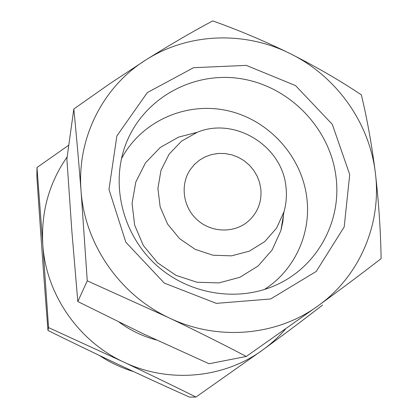 <?xml version="1.0" encoding="UTF-8"?>
<svg xmlns="http://www.w3.org/2000/svg" width="418" height="418" viewBox="0 0 418 418"><rect width="100%" height="100%" fill="white"/><g stroke="black" fill="none" stroke-linecap="round" stroke-linejoin="round"><path stroke-width="0.63" d="M318.532 305.495C341.689 288.634 362.558 273.006 381.132 258.617C380.61 230.072 378.687 201.523 375.369 172.958C369.481 122.631 336.323 76.322 290.583 53.817C245.1 30.854 188.481 32.667 145.887 59.92C103.032 86.589 76.614 138.217 81.071 191.157C84.776 244.044 119.809 294.873 168.976 317.8C217.851 341.454 277.39 335.905 318.532 305.495C360.175 275.582 381.796 223.17 375.369 172.958C371.759 144.612 367.088 118.571 361.351 94.844C339.782 80.434 316.191 66.76 290.583 53.817C264.777 41.157 238.824 30.185 212.725 20.9C192.128 31.857 169.849 44.862 145.887 59.92L109.809 83.704L73.814 108.999C76.29 134 78.709 161.385 81.071 191.157L87.268 280.833L168.976 317.8C196.434 330.931 222.198 343.815 246.28 356.46L318.532 305.495M246.28 356.46L209.042 363.749L142.543 333.486L77.811 301.55L71.875 231.358L66.875 159.054L73.814 108.999M67.183 156.86C49.037 182.922 40.917 212.234 42.819 244.791L36.993 167.508L68.803 145.145M48.561 327.607L42.819 244.791C45.975 294.032 78.192 341.041 123.718 362.072L48.561 327.607L47.965 330.46C94.17 353.341 141.331 375.552 189.448 397.1L195.953 397.058C173.251 385.762 149.174 374.1 123.718 362.072C168.971 383.766 224.393 378.306 263 349.741C271.251 343.732 278.696 336.898 285.337 329.243M322.565 305.067C304.623 318.981 284.768 333.872 263 349.741L195.953 397.058M260.858 189.14L259.578 182.509L257.169 176.171L253.705 170.309L249.3 165.1L244.075 160.7L238.197 157.246L231.844 154.843L225.197 153.563L218.462 153.443L211.848 154.498L205.551 156.693L199.767 159.969L194.673 164.232L190.436 169.347C180.006 184.385 182.844 206.832 196.993 219.664C211.033 232.627 233.641 233.469 247.696 221.749C257.498 213.164 261.882 202.291 260.858 189.14M286.032 187.546C282.793 146.295 235.094 116.46 197.197 132.313L181.522 141.153L169.102 154.179L160.987 170.377L157.905 188.434L160.151 206.858L167.592 224.09L179.604 238.668L195.19 249.347L213.013 255.231L231.562 255.842L249.274 251.171L264.693 241.656L276.57 228.134L283.989 211.743C286.22 203.843 286.905 195.781 286.032 187.546M195.227 132.814L178.752 137.052L160.214 147.481L145.48 162.868L135.808 182.008L132.067 203.362L134.643 225.15L143.374 245.538L157.549 262.77L175.968 275.363L197.045 282.26L218.98 282.897L239.916 277.286L258.131 265.958L272.149 249.917L280.901 230.532L282.845 221.718L283.702 212.715M264.338 289.538C294.465 270.362 311.107 233.96 306.932 198.759C302.271 156.719 269.077 119.935 227.669 110.697C186.308 101.339 141.289 121.063 121.439 158.772M336.077 177.498C330.476 128.66 289.977 86.557 241.311 78.772C192.714 70.731 142.183 98.862 125.238 145.704C110.665 185.655 122.887 234.55 155.82 264.657C188.727 294.805 238.506 302.653 277.014 284.601C317.591 266.12 341.61 221.127 336.077 177.498M349.709 174.546L332.305 124.36L295.563 85.606L246.296 65.386L193.544 67.695L147.303 92.608L116.878 135.928L108.967 189.432L125.839 242.226L164.316 283.106L216.278 303.363L270.655 298.974L316.233 271.434L344.202 226.917L349.709 174.546M119.308 322.299C130.588 330.518 142.925 336.406 156.322 339.954M36.993 167.508L36.868 176.642C40.353 228.944 44.052 280.217 47.965 330.46M42.338 255.518L42.74 261.062M99.427 355.488C110.033 362.526 121.392 367.882 133.504 371.56M87.268 280.833L77.811 301.55M197.197 132.313L178.752 137.052M283.989 211.743L280.901 230.532"/></g></svg>
